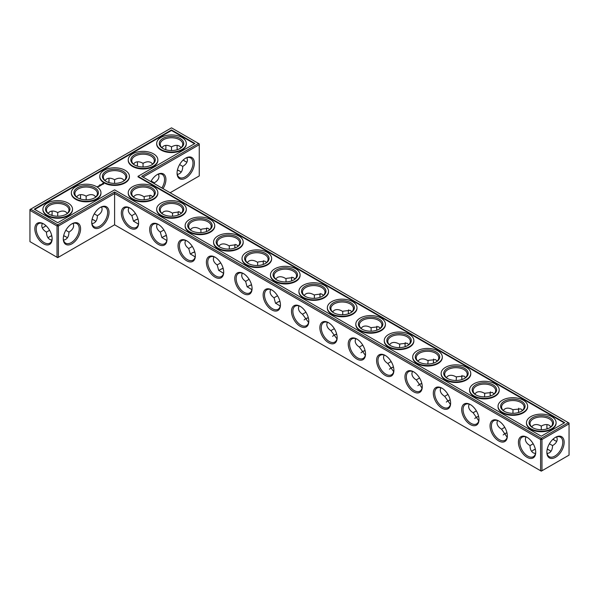 <?xml version="1.0" encoding="UTF-8"?>
<svg xmlns="http://www.w3.org/2000/svg" width="599" height="599" viewBox="0 0 599 599"><rect width="100%" height="100%" fill="white"/><g stroke="black" fill="none" stroke-linecap="round" stroke-linejoin="round"><path stroke-width="0.9" d="M149.772 197.034A12.227 7.061 -120 0 0 149.915 198.591M178.135 213.409A12.227 7.061 -120 0 0 178.292 215.041M206.498 229.784A12.227 7.061 -120 0 0 206.67 231.491M234.86 246.159A12.227 7.061 -120 0 0 235.048 247.941M263.223 262.534A12.227 7.061 -120 0 0 263.418 264.391M291.593 278.917A12.227 7.061 -120 0 0 291.795 280.841M319.956 295.292A12.227 7.061 -120 0 0 320.173 297.284M348.319 311.667A12.227 7.061 -120 0 0 348.551 313.734M376.681 328.042A12.227 7.061 -120 0 0 376.928 330.176M405.051 344.418A12.227 7.061 -120 0 0 405.306 346.626M433.414 360.793A12.227 7.061 -120 0 0 433.683 363.069M461.777 377.168A12.227 7.061 -120 0 0 462.061 379.519M490.139 393.543A12.227 7.061 -120 0 0 490.446 395.961M518.502 409.918A12.227 7.061 -120 0 0 518.824 412.404M546.872 426.293A12.227 7.061 -120 0 0 547.201 428.854M553.117 439.097A12.227 7.061 -120 0 0 555.161 440.662M143.049 177.117L199.257 144.666L199.257 175.934L170.131 192.751M194.368 163.123A12.227 7.061 120 0 0 185.72 158.129A12.227 7.061 120 0 0 177.072 173.111A12.227 7.061 120 0 0 185.72 178.105A12.227 7.061 120 0 0 194.368 163.123M163.033 188.655A12.227 7.061 120 0 0 165.923 179.55A12.227 7.061 120 0 0 157.275 174.556A12.227 7.061 120 0 0 150.828 181.609M568.369 422.669L569.05 423.066L569.05 423.852L568.369 422.669L541.286 438.303L114.604 191.965L57.714 224.812L30.631 209.171L29.95 210.354L57.032 225.988L57.714 224.812L58.395 225.988L57.032 225.988L57.032 257.263L57.714 257.652L58.395 257.263L57.032 257.263L29.95 241.629L29.95 209.568L171.494 127.849L198.576 143.483L141.686 176.331L568.369 422.669M114.604 224.812L114.604 193.537L540.605 439.486L541.968 439.486L541.286 438.303L540.605 439.486L540.605 470.762L541.968 470.762L569.05 455.12L569.05 423.852L541.968 439.486L541.968 470.762L541.286 471.151L114.604 224.812L58.395 257.263L58.395 225.988L114.604 193.537L114.604 191.965M150.035 195.192A11.261 6.507 -120 0 0 149.765 197.415A11.261 6.507 -120 0 0 149.825 198.628M178.397 211.574A11.261 6.507 -120 0 0 178.128 213.791A11.261 6.507 -120 0 0 178.203 215.078M206.76 227.957A11.261 6.507 -120 0 0 206.49 230.166A11.261 6.507 -120 0 0 206.573 231.528M235.122 244.34A11.261 6.507 -120 0 0 234.853 246.541A11.261 6.507 -120 0 0 234.943 247.979M263.485 260.722A11.261 6.507 -120 0 0 263.223 262.916A11.261 6.507 -120 0 0 263.32 264.429M291.848 277.112A11.261 6.507 -120 0 0 291.586 279.299A11.261 6.507 -120 0 0 291.691 280.879M320.21 293.495A11.261 6.507 -120 0 0 319.948 295.674A11.261 6.507 -120 0 0 320.068 297.321M348.566 309.885A11.261 6.507 -120 0 0 348.311 312.049A11.261 6.507 -120 0 0 348.438 313.771M376.928 326.268A11.261 6.507 -120 0 0 376.674 328.424A11.261 6.507 -120 0 0 376.816 330.221M405.291 342.658A11.261 6.507 -120 0 0 405.044 344.799A11.261 6.507 -120 0 0 405.194 346.664M433.654 359.041A11.261 6.507 -120 0 0 433.406 361.175A11.261 6.507 -120 0 0 433.564 363.114M462.016 375.431A11.261 6.507 -120 0 0 461.769 377.55A11.261 6.507 -120 0 0 461.941 379.556M490.379 391.821A11.261 6.507 -120 0 0 490.132 393.925A11.261 6.507 -120 0 0 490.319 396.006M518.734 408.211A11.261 6.507 -120 0 0 518.502 410.3A11.261 6.507 -120 0 0 518.697 412.449M547.097 424.601A11.261 6.507 -120 0 0 546.865 426.675A11.261 6.507 -120 0 0 547.074 428.891M553.012 439.187A11.261 6.507 -120 0 0 554.824 440.475A11.261 6.507 -120 0 0 556.748 441.313M199.257 144.666L198.576 143.483L199.257 143.88L199.257 144.666M177.079 172.707A11.261 6.507 120 0 0 179.4 177.476A11.261 6.507 120 0 0 188.086 174.459A11.261 6.507 120 0 0 192.998 163.123A11.261 6.507 120 0 0 190.669 157.971A11.261 6.507 120 0 0 185.368 158.338M161.872 187.981A11.261 6.507 120 0 0 164.553 179.55A11.261 6.507 120 0 0 162.224 174.391A11.261 6.507 120 0 0 156.923 174.766M49.418 236.83A12.227 7.061 180 0 1 51.799 235.841M63.629 235.841A12.227 7.061 180 0 1 66.002 236.83M92.074 219.414A12.227 7.061 180 0 1 94.447 220.41M163.205 236.83A12.227 7.061 180 0 1 166.425 235.594M191.65 253.25A12.227 7.061 180 0 1 194.81 252.037M220.095 269.677A12.227 7.061 180 0 1 223.187 268.472M248.54 286.097A12.227 7.061 180 0 1 251.573 284.914M276.985 302.525A12.227 7.061 180 0 1 279.95 301.357M305.43 318.945A12.227 7.061 180 0 1 308.335 317.799M134.76 220.41A12.227 7.061 180 0 1 138.047 219.152M177.409 170.146A12.227 7.061 180 0 1 179.79 171.142M333.875 335.365A12.227 7.061 180 0 1 336.713 334.235M362.32 351.793A12.227 7.061 180 0 1 365.098 350.677M390.765 368.213A12.227 7.061 180 0 1 393.476 367.12M419.21 384.633A12.227 7.061 180 0 1 421.853 383.562M447.655 401.06A12.227 7.061 180 0 1 450.238 400.005M476.1 417.481A12.227 7.061 180 0 1 478.616 416.447M504.553 433.908A12.227 7.061 180 0 1 506.994 432.897M532.998 450.328A12.227 7.061 180 0 1 535.371 449.34M547.201 449.34A12.227 7.061 180 0 1 549.582 450.328M171.494 129.953L194.937 143.483L138.04 176.331L564.73 422.669L541.286 436.207L114.604 189.861L57.714 222.708L34.27 209.171L171.494 129.953L171.494 130.477L34.727 209.44M555.513 457.292A12.227 7.061 120 0 0 564.161 442.317A12.227 7.061 120 0 0 555.513 437.322A12.227 7.061 120 0 0 546.865 452.297A12.227 7.061 120 0 0 555.513 457.292M152.805 196.786L151.015 195.476L145.13 196.277L144.187 196.891L144.187 199.781M181.242 213.214L179.46 211.881L173.44 212.69L172.549 213.259L172.549 216.209M209.687 229.649L207.905 228.294L201.743 229.095L200.92 229.627L200.92 232.637M238.125 246.077L236.35 244.706L230.053 245.508L229.282 245.994L229.282 249.064M266.562 262.504L264.795 261.119L258.356 261.92L257.645 262.362L257.645 265.484M295 278.932L293.24 277.532L286.659 278.333L286.008 278.73L286.008 281.912M323.445 295.367L321.685 293.944L314.954 294.745L314.37 295.105L314.37 298.339M351.883 311.794L350.13 310.364L343.257 311.158L342.74 311.473L342.74 314.767M380.32 328.222L378.575 326.777L371.552 327.571L371.103 327.848L371.103 331.187M408.758 344.657L407.021 343.197L399.847 343.991L399.466 347.615M437.195 361.085L435.473 359.617L428.135 360.403L427.828 364.035M465.633 377.52L463.918 376.037L456.431 376.823L456.191 380.462M494.063 393.947L492.363 392.457L484.718 393.244L484.561 396.882M522.5 410.382L520.808 408.877L513.006 409.664L512.924 413.31M549.395 443.777L552.548 445.596C555.587 443.784 557.145 441.62 557.22 439.097L556.748 436.881M550.938 426.817L549.253 425.297C547.029 424.099 544.379 424.362 541.286 426.091L541.286 429.73M541.286 426.091L541.286 426.091C538.194 424.362 535.543 424.099 533.32 425.297L531.635 426.817M185.368 161.468A12.227 7.061 60 0 1 183.324 159.903M177.409 149.66A12.227 7.061 60 0 1 177.079 147.107M186.955 157.687L187.427 159.903C187.352 162.426 185.795 164.598 182.762 166.41C182.62 171.142 180.801 173.8 177.304 174.399M158.51 174.114L158.982 176.331C158.907 178.854 157.35 181.018 154.31 182.83L154.295 183.608M63.659 235.707A11.261 6.507 180 0 1 65.68 236.635L65.68 236.635A11.261 6.507 180 0 1 67.365 237.878M48.062 237.878A11.261 6.507 180 0 1 49.747 236.635A11.261 6.507 180 0 1 51.769 235.707M92.104 219.286A11.261 6.507 180 0 1 94.125 220.207L94.125 220.207A11.261 6.507 180 0 1 95.81 221.458M162.007 237.728A11.261 6.507 180 0 1 163.527 236.635A11.261 6.507 180 0 1 166.387 235.437M190.437 254.163A11.261 6.507 180 0 1 191.972 253.055A11.261 6.507 180 0 1 194.765 251.879M218.867 270.598A11.261 6.507 180 0 1 220.425 269.483A11.261 6.507 180 0 1 223.15 268.322M247.305 287.033A11.261 6.507 180 0 1 248.87 285.903A11.261 6.507 180 0 1 251.535 284.765M275.735 303.468A11.261 6.507 180 0 1 277.315 302.323A11.261 6.507 180 0 1 279.913 301.207M304.165 319.903A11.261 6.507 180 0 1 305.76 318.75A11.261 6.507 180 0 1 308.298 317.65M133.577 221.293A11.261 6.507 180 0 1 135.082 220.207A11.261 6.507 180 0 1 138.002 218.994M177.439 170.019A11.261 6.507 180 0 1 179.46 170.94L179.46 170.94A11.261 6.507 180 0 1 181.145 172.183M332.595 336.339A11.261 6.507 180 0 1 334.205 335.17A11.261 6.507 180 0 1 336.675 334.092M361.032 352.774A11.261 6.507 180 0 1 362.65 351.591A11.261 6.507 180 0 1 365.061 350.535M389.462 369.209A11.261 6.507 180 0 1 391.095 368.018A11.261 6.507 180 0 1 393.438 366.977M417.9 385.644A11.261 6.507 180 0 1 419.54 384.438A11.261 6.507 180 0 1 421.823 383.42M446.33 402.079A11.261 6.507 180 0 1 447.985 400.866A11.261 6.507 180 0 1 450.201 399.87M474.767 418.506A11.261 6.507 180 0 1 476.43 417.286A11.261 6.507 180 0 1 478.586 416.312M503.205 434.941A11.261 6.507 180 0 1 504.875 433.706A11.261 6.507 180 0 1 506.964 432.763M547.231 449.205A11.261 6.507 180 0 1 549.253 450.134L549.253 450.134A11.261 6.507 180 0 1 550.938 451.376M531.635 451.376A11.261 6.507 180 0 1 533.32 450.134A11.261 6.507 180 0 1 535.341 449.205M138.04 176.331L138.04 176.855L564.273 422.931M194.48 143.745L171.494 130.477M546.872 451.893A11.261 6.507 120 0 0 549.193 456.67A11.261 6.507 120 0 0 554.824 456.109A11.261 6.507 120 0 0 562.184 446.18A11.261 6.507 120 0 0 560.462 437.158A11.261 6.507 120 0 0 555.161 437.532M163.894 229.986L160.277 232.075C157.889 230.36 156.668 228.406 156.624 226.205L157.095 223.989M172.549 213.259L171.494 212.593C168.409 210.863 165.751 210.601 163.527 211.799L161.842 213.319M144.187 196.891L143.049 196.165C139.956 194.443 137.306 194.181 135.082 195.379L133.397 196.891M134.76 197.94A11.261 6.507 180 0 1 131.787 193.537A11.261 6.507 180 0 1 138.736 187.532A11.261 6.507 180 0 1 151.015 188.94A11.261 6.507 180 0 1 154.31 193.537A11.261 6.507 180 0 1 151.345 197.94M135.486 213.543L131.84 215.647C129.496 213.94 128.298 212.009 128.261 209.83L128.725 207.613M138.429 224.093L133.48 221.143L131.84 215.647M192.301 246.429L188.722 248.495C186.274 246.781 185.031 244.804 184.986 242.58L185.458 240.364M200.92 229.627L199.939 229.013C196.854 227.291 194.196 227.021 191.98 228.226L190.287 229.739M163.205 214.367A11.261 6.507 180 0 1 160.233 209.964A11.261 6.507 180 0 1 167.181 203.952A11.261 6.507 180 0 1 179.46 205.367A11.261 6.507 180 0 1 182.762 209.964A11.261 6.507 180 0 1 179.79 214.367M166.792 240.491L161.842 237.481L160.277 232.075M220.709 262.879L217.16 264.923C214.667 263.193 213.401 261.209 213.349 258.963L213.821 256.739M229.282 245.994L228.384 245.433C225.299 243.711 222.641 243.449 220.425 244.647L218.74 246.159M191.65 230.787A11.261 6.507 180 0 1 188.678 226.385A11.261 6.507 180 0 1 195.633 220.38A11.261 6.507 180 0 1 207.905 221.787A11.261 6.507 180 0 1 211.207 226.385A11.261 6.507 180 0 1 208.235 230.787M195.154 256.881L190.25 253.879L188.722 248.495M249.117 279.321L245.597 281.35C243.059 279.613 241.764 277.607 241.711 275.338L242.183 273.122M257.645 262.362L256.829 261.86C253.744 260.131 251.086 259.869 248.87 261.067L247.185 262.587M220.095 247.207A11.261 6.507 180 0 1 217.123 242.805A11.261 6.507 180 0 1 224.078 236.8A11.261 6.507 180 0 1 236.35 238.207A11.261 6.507 180 0 1 239.652 242.805A11.261 6.507 180 0 1 236.68 247.207M223.509 273.279L218.657 270.276L217.16 264.923M277.524 295.764L274.035 297.778C271.452 296.033 270.134 294.012 270.082 291.713L270.546 289.497M286.008 278.73L285.274 278.28C282.189 276.558 279.531 276.296 277.315 277.494L275.63 279.007M248.54 263.635A11.261 6.507 180 0 1 245.568 259.232A11.261 6.507 180 0 1 252.523 253.22A11.261 6.507 180 0 1 264.795 254.635A11.261 6.507 180 0 1 268.097 259.232A11.261 6.507 180 0 1 265.125 263.635M251.872 289.676L247.065 286.674L245.597 281.35M305.932 312.206L302.48 314.205C299.844 312.446 298.497 310.409 298.444 308.088L298.916 305.872M314.37 295.105L313.726 294.708C310.634 292.978 307.976 292.716 305.76 293.914L304.075 295.434M276.985 280.055A11.261 6.507 180 0 1 274.013 275.652A11.261 6.507 180 0 1 280.968 269.647A11.261 6.507 180 0 1 293.24 271.055A11.261 6.507 180 0 1 296.542 275.652A11.261 6.507 180 0 1 293.57 280.055M280.235 306.067L275.473 303.072L274.035 297.778M334.339 328.656L330.918 330.626C328.237 328.866 326.859 326.807 326.807 324.463L327.279 322.247M342.74 311.473L342.171 311.128C339.079 309.398 336.421 309.136 334.205 310.342L332.52 311.854M305.43 296.475A11.261 6.507 180 0 1 302.458 292.08A11.261 6.507 180 0 1 309.413 286.067A11.261 6.507 180 0 1 321.685 287.475A11.261 6.507 180 0 1 324.987 292.08A11.261 6.507 180 0 1 322.015 296.475M308.59 322.457L302.48 314.205M362.747 345.099L359.363 347.053C356.622 345.286 355.229 343.212 355.17 340.838L355.641 338.622M371.103 327.848L370.616 327.548C367.524 325.826 364.866 325.564 362.65 326.762L360.965 328.274M333.875 312.903A11.261 6.507 180 0 1 330.903 308.5A11.261 6.507 180 0 1 337.858 302.495A11.261 6.507 180 0 1 350.13 303.903A11.261 6.507 180 0 1 353.432 308.5A11.261 6.507 180 0 1 350.46 312.903M336.952 338.854L330.918 330.626M391.154 361.549L387.8 363.481C385.015 361.699 383.592 359.61 383.54 357.214L384.004 354.997M399.466 344.215L399.061 343.976C395.969 342.246 393.318 341.984 391.095 343.182L389.41 344.702M362.32 329.323A11.261 6.507 180 0 1 359.348 324.92A11.261 6.507 180 0 1 366.303 318.915A11.261 6.507 180 0 1 378.575 320.323A11.261 6.507 180 0 1 381.877 324.92A11.261 6.507 180 0 1 378.905 329.323M365.315 355.244L359.363 347.053M419.555 377.991L416.245 379.901C413.407 378.119 411.962 376.015 411.902 373.589L412.367 371.373M427.828 360.591L427.506 360.396C424.414 358.674 421.763 358.404 419.54 359.61L417.855 361.122M390.765 345.75A11.261 6.507 180 0 1 387.793 341.348A11.261 6.507 180 0 1 394.748 335.335A11.261 6.507 180 0 1 407.021 336.75A11.261 6.507 180 0 1 410.322 341.348A11.261 6.507 180 0 1 407.35 345.75M393.67 371.635L387.8 363.481M447.962 394.434L444.69 396.328C441.8 394.531 440.325 392.412 440.265 389.964L440.737 387.748M456.191 376.966L455.951 376.816C452.859 375.094 450.208 374.832 447.985 376.03L446.3 377.542M419.21 362.17A11.261 6.507 180 0 1 416.238 357.768A11.261 6.507 180 0 1 423.194 351.763A11.261 6.507 180 0 1 435.473 353.17A11.261 6.507 180 0 1 438.768 357.768A11.261 6.507 180 0 1 435.795 362.17M422.033 388.032L416.245 379.901M476.37 410.884L473.135 412.748C470.2 410.951 468.695 408.817 468.628 406.339L469.099 404.123M484.561 393.341L484.396 393.244C481.304 391.514 478.653 391.252 476.43 392.45L474.745 393.97M447.655 378.59A11.261 6.507 180 0 1 444.69 374.188A11.261 6.507 180 0 1 451.639 368.183A11.261 6.507 180 0 1 463.918 369.59A11.261 6.507 180 0 1 467.213 374.188A11.261 6.507 180 0 1 464.24 378.59M450.396 404.422L444.69 396.328M504.777 427.327L501.58 429.176C498.593 427.372 497.065 425.215 496.99 422.722L497.462 420.498M512.924 409.716L512.841 409.664C509.749 407.941 507.098 407.679 504.875 408.877L503.19 410.39M476.1 395.018A11.261 6.507 180 0 1 473.135 390.615A11.261 6.507 180 0 1 480.084 384.603A11.261 6.507 180 0 1 492.363 386.018A11.261 6.507 180 0 1 495.658 390.615A11.261 6.507 180 0 1 492.685 395.018M478.758 420.812L473.135 412.748M533.177 443.777L530.025 445.596C530.07 449.138 531.171 451.564 533.32 452.889L535.476 453.593M525.825 436.881L525.36 439.097C525.428 441.62 526.985 443.784 530.025 445.596M504.553 411.438A11.261 6.507 180 0 1 501.58 407.035A11.261 6.507 180 0 1 508.529 401.031A11.261 6.507 180 0 1 520.808 402.438A11.261 6.507 180 0 1 524.103 407.035A11.261 6.507 180 0 1 521.137 411.438M507.113 437.203L501.58 429.176M547.097 453.593L549.253 452.889C551.402 451.564 552.503 449.138 552.548 445.596M532.998 427.858A11.261 6.507 180 0 1 530.025 423.463A11.261 6.507 180 0 1 536.974 417.451A11.261 6.507 180 0 1 549.253 418.858A11.261 6.507 180 0 1 552.548 423.463A11.261 6.507 180 0 1 549.582 427.858M186.955 162.119A11.261 6.507 60 0 1 185.039 161.288A11.261 6.507 60 0 1 183.219 160M177.282 149.705A11.261 6.507 60 0 1 177.072 147.489A11.261 6.507 60 0 1 177.304 145.407M161.842 147.624L163.527 146.111C165.751 144.913 168.409 145.175 171.494 146.897L171.494 150.544M171.494 146.897L171.494 146.897C174.586 145.175 177.237 144.913 179.46 146.111L181.145 147.624M182.762 166.41L179.603 164.59M163.205 148.672A11.261 6.507 180 0 1 160.233 144.269A11.261 6.507 180 0 1 167.181 138.264A11.261 6.507 180 0 1 179.46 139.672A11.261 6.507 180 0 1 182.762 144.269A11.261 6.507 180 0 1 179.79 148.672M133.397 164.051L135.082 162.531C137.306 161.333 139.956 161.595 143.049 163.325L143.049 166.964M143.049 163.325L143.049 163.325C146.141 161.595 148.792 161.333 151.015 162.531L152.7 164.051M154.31 182.83L151.158 181.01M134.76 165.092A11.261 6.507 180 0 1 131.787 160.697A11.261 6.507 180 0 1 138.736 154.684A11.261 6.507 180 0 1 151.015 156.092A11.261 6.507 180 0 1 154.31 160.697A11.261 6.507 180 0 1 151.345 165.092M114.604 183.391L114.604 179.745C117.696 178.015 120.347 177.753 122.57 178.959L124.255 180.471M108.689 182.508A12.227 7.061 120 0 0 109.018 179.955M165.579 149.66A12.227 7.061 120 0 0 165.916 147.107M137.134 166.088A12.227 7.061 120 0 0 137.47 163.527M80.573 196.375A12.227 7.061 -60 0 1 80.244 198.928M52.128 212.802A12.227 7.061 -60 0 1 51.799 215.355M45.883 225.598A12.227 7.061 -60 0 1 43.839 227.163M43.487 223.824L43.487 223.824A12.227 7.061 60 0 1 52.135 238.799A12.227 7.061 60 0 1 43.487 243.793A12.227 7.061 60 0 1 34.839 228.818A12.227 7.061 60 0 1 43.487 223.824L43.487 223.824M91.737 222.379A12.227 7.061 -60 0 1 100.377 207.404A12.227 7.061 -60 0 1 109.025 212.39A12.227 7.061 -60 0 1 100.385 227.373A12.227 7.061 -60 0 1 91.737 222.379M63.292 238.799A12.227 7.061 -60 0 1 71.932 223.824A12.227 7.061 -60 0 1 80.58 228.818A12.227 7.061 -60 0 1 71.932 243.793A12.227 7.061 -60 0 1 63.292 238.799M393.887 370.422A12.227 7.061 -120 0 0 385.247 355.439A12.227 7.061 -120 0 0 376.599 360.433A12.227 7.061 -120 0 0 385.239 375.408A12.227 7.061 -120 0 0 393.887 370.422M365.525 354.046A12.227 7.061 -120 0 0 356.877 339.064A12.227 7.061 -120 0 0 348.229 344.058A12.227 7.061 -120 0 0 356.877 359.033A12.227 7.061 -120 0 0 365.525 354.046M337.162 337.664A12.227 7.061 -120 0 0 328.514 322.689A12.227 7.061 -120 0 0 319.866 327.683A12.227 7.061 -120 0 0 328.514 342.658A12.227 7.061 -120 0 0 337.162 337.664M308.799 321.289A12.227 7.061 -120 0 0 300.151 306.314A12.227 7.061 -120 0 0 291.503 311.308A12.227 7.061 -120 0 0 300.151 326.283A12.227 7.061 -120 0 0 308.799 321.289M280.437 304.913A12.227 7.061 -120 0 0 271.789 289.938A12.227 7.061 -120 0 0 263.141 294.933A12.227 7.061 -120 0 0 271.789 309.908A12.227 7.061 -120 0 0 280.437 304.913M252.067 288.538A12.227 7.061 -120 0 0 243.419 273.563A12.227 7.061 -120 0 0 234.771 278.55A12.227 7.061 -120 0 0 243.419 293.532A12.227 7.061 -120 0 0 252.067 288.538M223.704 272.163A12.227 7.061 -120 0 0 215.056 257.188A12.227 7.061 -120 0 0 206.408 262.175A12.227 7.061 -120 0 0 215.056 277.157A12.227 7.061 -120 0 0 223.704 272.163M195.341 255.788A12.227 7.061 -120 0 0 186.693 240.805A12.227 7.061 -120 0 0 178.045 245.8A12.227 7.061 -120 0 0 186.693 260.782A12.227 7.061 -120 0 0 195.341 255.788M166.979 239.413A12.227 7.061 -120 0 0 158.331 224.43A12.227 7.061 -120 0 0 149.683 229.424A12.227 7.061 -120 0 0 158.331 244.407A12.227 7.061 -120 0 0 166.979 239.413M138.609 223.038A12.227 7.061 -120 0 0 129.968 208.055A12.227 7.061 -120 0 0 121.32 213.049A12.227 7.061 -120 0 0 129.968 228.024A12.227 7.061 -120 0 0 138.609 223.038M535.708 452.297A12.227 7.061 -120 0 0 527.068 437.322A12.227 7.061 -120 0 0 518.42 442.317A12.227 7.061 -120 0 0 527.068 457.292A12.227 7.061 -120 0 0 535.708 452.297M507.346 435.922A12.227 7.061 -120 0 0 498.697 420.947A12.227 7.061 -120 0 0 490.049 425.934A12.227 7.061 -120 0 0 498.697 440.916A12.227 7.061 -120 0 0 507.346 435.922M478.983 419.547A12.227 7.061 -120 0 0 470.335 404.572A12.227 7.061 -120 0 0 461.687 409.559A12.227 7.061 -120 0 0 470.335 424.541A12.227 7.061 -120 0 0 478.983 419.547M450.62 403.172A12.227 7.061 -120 0 0 441.972 388.189A12.227 7.061 -120 0 0 433.324 393.184A12.227 7.061 -120 0 0 441.972 408.166A12.227 7.061 -120 0 0 450.62 403.172M422.258 386.797A12.227 7.061 -120 0 0 413.61 371.814A12.227 7.061 -120 0 0 404.961 376.808A12.227 7.061 -120 0 0 413.61 391.791A12.227 7.061 -120 0 0 422.258 386.797M73.175 223.382C74.403 226.707 73.003 229.612 68.975 232.098L65.823 230.278M68.975 232.098C68.84 236.83 67.021 239.495 63.524 240.094M51.903 240.094C48.407 239.495 46.587 236.83 46.452 232.098C43.413 230.286 41.855 228.122 41.78 225.598L42.252 223.382M49.605 230.278L46.452 232.098M101.62 206.954C102.848 210.286 101.448 213.192 97.42 215.677L94.268 213.858M97.42 215.677C97.285 220.41 95.466 223.075 91.969 223.674M72.509 209.44A14.803 8.543 180 0 1 72.516 209.702A14.803 8.543 180 0 1 57.714 218.246A14.803 8.543 180 0 1 42.911 209.702A14.803 8.543 180 0 1 42.918 209.44M100.954 193.013A14.803 8.543 180 0 1 100.961 193.275A14.803 8.543 180 0 1 86.159 201.826A14.803 8.543 180 0 1 71.356 193.275A14.803 8.543 180 0 1 71.363 193.013M97.704 186.91L97.06 186.768L97.704 186.91M97.794 186.491L98.348 186.536L97.794 186.454M99.015 186.476L99.359 186.237L98.393 186.109L99.015 186.476M99.576 186.147L98.955 185.787L99.576 186.109M99.756 186.042L100.1 185.802L99.479 185.488L99.756 186.042M99.733 184.821L100.175 184.859L99.733 184.821M100.175 185.361L100.804 185.398L99.689 185.361L100.28 185.72M101.351 185.121L100.377 184.964L101.351 185.084M101.852 184.754L101.096 184.552L101.852 184.829M102.392 184.425L101.478 184.425L102.392 184.425M103.724 183.998L103.328 183.391L102.272 183.623L102.669 184.23L103.724 183.998M157.844 193.013A14.803 8.543 180 0 1 157.851 193.275A14.803 8.543 180 0 1 143.049 201.826A14.803 8.543 180 0 1 128.246 193.275A14.803 8.543 180 0 1 128.253 193.013M186.289 209.44A14.803 8.543 180 0 1 186.296 209.702A14.803 8.543 180 0 1 171.494 218.246A14.803 8.543 180 0 1 156.691 209.702A14.803 8.543 180 0 1 156.698 209.44M214.734 225.86A14.803 8.543 180 0 1 214.742 226.123A14.803 8.543 180 0 1 199.939 234.666A14.803 8.543 180 0 1 185.136 226.123A14.803 8.543 180 0 1 185.143 225.86M243.187 242.281A14.803 8.543 180 0 1 243.187 242.543A14.803 8.543 180 0 1 228.384 251.093A14.803 8.543 180 0 1 213.581 242.543A14.803 8.543 180 0 1 213.588 242.281M271.632 258.708A14.803 8.543 180 0 1 271.639 258.97A14.803 8.543 180 0 1 256.829 267.513A14.803 8.543 180 0 1 242.026 258.97A14.803 8.543 180 0 1 242.033 258.708M300.077 275.128A14.803 8.543 180 0 1 300.084 275.39A14.803 8.543 180 0 1 285.274 283.941A14.803 8.543 180 0 1 270.471 275.39A14.803 8.543 180 0 1 270.478 275.128M328.522 291.548A14.803 8.543 180 0 1 328.529 291.81A14.803 8.543 180 0 1 313.726 300.361A14.803 8.543 180 0 1 298.916 291.81A14.803 8.543 180 0 1 298.923 291.548M356.967 307.976A14.803 8.543 180 0 1 356.974 308.238A14.803 8.543 180 0 1 342.171 316.781A14.803 8.543 180 0 1 327.361 308.238A14.803 8.543 180 0 1 327.368 307.976M385.412 324.396A14.803 8.543 180 0 1 385.419 324.658A14.803 8.543 180 0 1 370.616 333.209A14.803 8.543 180 0 1 355.813 324.658A14.803 8.543 180 0 1 355.813 324.396M413.857 340.816A14.803 8.543 180 0 1 413.864 341.086A14.803 8.543 180 0 1 399.061 349.629A14.803 8.543 180 0 1 384.259 341.086A14.803 8.543 180 0 1 384.266 340.816M442.302 357.244A14.803 8.543 180 0 1 442.309 357.506A14.803 8.543 180 0 1 427.506 366.049A14.803 8.543 180 0 1 412.704 357.506A14.803 8.543 180 0 1 412.711 357.244M470.747 373.664A14.803 8.543 180 0 1 470.754 373.926A14.803 8.543 180 0 1 455.951 382.476A14.803 8.543 180 0 1 441.149 373.926A14.803 8.543 180 0 1 441.156 373.664M499.192 390.091A14.803 8.543 180 0 1 499.199 390.353A14.803 8.543 180 0 1 484.396 398.897A14.803 8.543 180 0 1 469.594 390.353A14.803 8.543 180 0 1 469.601 390.091M527.637 406.511A14.803 8.543 180 0 1 527.644 406.773A14.803 8.543 180 0 1 512.841 415.324A14.803 8.543 180 0 1 498.039 406.773A14.803 8.543 180 0 1 498.046 406.511M556.082 422.931A14.803 8.543 180 0 1 556.089 423.194A14.803 8.543 180 0 1 541.286 431.744A14.803 8.543 180 0 1 526.484 423.194A14.803 8.543 180 0 1 526.491 422.931M129.399 176.593A14.803 8.543 180 0 1 129.406 176.855A14.803 8.543 180 0 1 114.604 185.398A14.803 8.543 180 0 1 99.801 176.855A14.803 8.543 180 0 1 99.808 176.593M157.844 160.165A14.803 8.543 180 0 1 157.851 160.427A14.803 8.543 180 0 1 143.049 168.978A14.803 8.543 180 0 1 128.246 160.427A14.803 8.543 180 0 1 128.253 160.165M186.289 143.745A14.803 8.543 180 0 1 186.296 144.007A14.803 8.543 180 0 1 171.494 152.558A14.803 8.543 180 0 1 156.691 144.007A14.803 8.543 180 0 1 156.698 143.745M130.312 208.265A11.261 6.507 -120 0 0 125.019 207.89A11.261 6.507 -120 0 0 125.019 220.896A11.261 6.507 -120 0 0 136.28 227.403A11.261 6.507 -120 0 0 138.609 222.626M158.675 224.64A11.261 6.507 -120 0 0 153.381 224.273A11.261 6.507 -120 0 0 153.381 237.279A11.261 6.507 -120 0 0 164.643 243.778A11.261 6.507 -120 0 0 166.971 239.001M151.697 187.757A12.227 7.061 180 0 1 151.697 197.745A12.227 7.061 180 0 1 134.401 197.745A12.227 7.061 180 0 1 134.401 187.757A12.227 7.061 180 0 1 151.697 187.757M76.507 196.891L78.192 195.379C80.416 194.181 83.066 194.443 86.159 196.165L86.159 199.811M86.159 196.165L86.159 196.165C89.251 194.443 91.902 194.181 94.125 195.379L95.81 196.891M114.604 179.745L114.604 179.745C111.511 178.015 108.861 177.753 106.637 178.959L104.952 180.471M106.315 181.519A11.261 6.507 180 0 1 103.342 177.117A11.261 6.507 180 0 1 110.291 171.112A11.261 6.507 180 0 1 122.57 172.519A11.261 6.507 180 0 1 125.865 177.117A11.261 6.507 180 0 1 122.9 181.519M187.045 241.015A11.261 6.507 -120 0 0 181.744 240.648A11.261 6.507 -120 0 0 181.744 253.654A11.261 6.507 -120 0 0 193.005 260.153A11.261 6.507 -120 0 0 195.334 255.384M180.142 204.184A12.227 7.061 180 0 1 180.142 214.165A12.227 7.061 180 0 1 162.846 214.165A12.227 7.061 180 0 1 162.846 204.184A12.227 7.061 180 0 1 180.142 204.184M215.408 257.398A11.261 6.507 -120 0 0 210.107 257.023A11.261 6.507 -120 0 0 210.107 270.029A11.261 6.507 -120 0 0 221.375 276.528A11.261 6.507 -120 0 0 223.697 271.759M208.587 220.604A12.227 7.061 180 0 1 208.587 230.593A12.227 7.061 180 0 1 191.291 230.593A12.227 7.061 180 0 1 191.291 220.604A12.227 7.061 180 0 1 208.587 220.604M243.771 273.773A11.261 6.507 -120 0 0 238.469 273.399A11.261 6.507 -120 0 0 238.469 286.404A11.261 6.507 -120 0 0 249.738 292.904A11.261 6.507 -120 0 0 252.059 288.134M237.032 237.024A12.227 7.061 180 0 1 237.032 247.013A12.227 7.061 180 0 1 219.736 247.013A12.227 7.061 180 0 1 219.736 237.024A12.227 7.061 180 0 1 237.032 237.024M272.133 290.148A11.261 6.507 -120 0 0 266.84 289.774A11.261 6.507 -120 0 0 266.84 302.78A11.261 6.507 -120 0 0 278.101 309.286A11.261 6.507 -120 0 0 280.429 304.509M265.477 253.452A12.227 7.061 180 0 1 265.477 263.433A12.227 7.061 180 0 1 248.181 263.433A12.227 7.061 180 0 1 248.181 253.452A12.227 7.061 180 0 1 265.477 253.452M300.496 306.523A11.261 6.507 -120 0 0 295.202 306.149A11.261 6.507 -120 0 0 295.202 319.155A11.261 6.507 -120 0 0 306.463 325.661A11.261 6.507 -120 0 0 308.792 320.884M293.922 269.872A12.227 7.061 180 0 1 293.922 279.86A12.227 7.061 180 0 1 276.633 279.86A12.227 7.061 180 0 1 276.633 269.872A12.227 7.061 180 0 1 293.922 269.872M328.866 322.898A11.261 6.507 -120 0 0 323.565 322.524A11.261 6.507 -120 0 0 323.565 335.53A11.261 6.507 -120 0 0 334.826 342.036A11.261 6.507 -120 0 0 337.155 337.259M322.367 286.292A12.227 7.061 180 0 1 322.367 296.28A12.227 7.061 180 0 1 305.078 296.28A12.227 7.061 180 0 1 305.078 286.292A12.227 7.061 180 0 1 322.367 286.292M357.229 339.274A11.261 6.507 -120 0 0 351.927 338.899A11.261 6.507 -120 0 0 351.927 351.905A11.261 6.507 -120 0 0 363.196 358.412A11.261 6.507 -120 0 0 365.517 353.635M350.819 302.72A12.227 7.061 180 0 1 350.819 312.7A12.227 7.061 180 0 1 333.523 312.7A12.227 7.061 180 0 1 333.523 302.72A12.227 7.061 180 0 1 350.819 302.72M385.591 355.649A11.261 6.507 -120 0 0 380.29 355.274A11.261 6.507 -120 0 0 380.29 368.28A11.261 6.507 -120 0 0 391.559 374.787A11.261 6.507 -120 0 0 393.88 370.01M379.264 319.14A12.227 7.061 180 0 1 379.264 329.128A12.227 7.061 180 0 1 361.968 329.128A12.227 7.061 180 0 1 361.968 319.14A12.227 7.061 180 0 1 379.264 319.14M413.954 372.024A11.261 6.507 -120 0 0 408.66 371.65A11.261 6.507 -120 0 0 408.66 384.663A11.261 6.507 -120 0 0 419.921 391.162A11.261 6.507 -120 0 0 422.25 386.385M407.709 335.567A12.227 7.061 180 0 1 407.709 345.548A12.227 7.061 180 0 1 390.413 345.548A12.227 7.061 180 0 1 390.413 335.567A12.227 7.061 180 0 1 407.709 335.567M442.317 388.399A11.261 6.507 -120 0 0 437.023 388.032A11.261 6.507 -120 0 0 437.023 401.038A11.261 6.507 -120 0 0 448.284 407.537A11.261 6.507 -120 0 0 450.613 402.768M436.154 351.987A12.227 7.061 180 0 1 436.154 361.976A12.227 7.061 180 0 1 418.858 361.976A12.227 7.061 180 0 1 418.858 351.987A12.227 7.061 180 0 1 436.154 351.987M470.687 404.782A11.261 6.507 -120 0 0 465.386 404.407A11.261 6.507 -120 0 0 465.386 417.413A11.261 6.507 -120 0 0 476.647 423.912A11.261 6.507 -120 0 0 478.975 419.143M464.599 368.407A12.227 7.061 180 0 1 464.599 378.396A12.227 7.061 180 0 1 447.303 378.396A12.227 7.061 180 0 1 447.303 368.407A12.227 7.061 180 0 1 464.599 368.407M499.049 421.157A11.261 6.507 -120 0 0 493.748 420.783A11.261 6.507 -120 0 0 493.748 433.788A11.261 6.507 -120 0 0 505.017 440.287A11.261 6.507 -120 0 0 507.338 435.518M493.044 384.835A12.227 7.061 180 0 1 493.044 394.816A12.227 7.061 180 0 1 475.748 394.816A12.227 7.061 180 0 1 475.748 384.835A12.227 7.061 180 0 1 493.044 384.835M527.412 437.532A11.261 6.507 -120 0 0 522.118 437.158A11.261 6.507 -120 0 0 522.118 450.163A11.261 6.507 -120 0 0 533.38 456.67A11.261 6.507 -120 0 0 535.708 451.893M521.489 401.255A12.227 7.061 180 0 1 521.489 411.243A12.227 7.061 180 0 1 504.193 411.243A12.227 7.061 180 0 1 504.193 401.255A12.227 7.061 180 0 1 521.489 401.255M549.934 417.675A12.227 7.061 180 0 1 549.934 427.664A12.227 7.061 180 0 1 532.638 427.664A12.227 7.061 180 0 1 532.638 417.675A12.227 7.061 180 0 1 549.934 417.675M165.713 149.705A11.261 6.507 120 0 0 165.923 147.489A11.261 6.507 120 0 0 165.683 145.407M180.142 138.489A12.227 7.061 180 0 1 180.142 148.477A12.227 7.061 180 0 1 162.846 148.477A12.227 7.061 180 0 1 162.846 138.489A12.227 7.061 180 0 1 180.142 138.489M137.268 166.125A11.261 6.507 120 0 0 137.47 163.916A11.261 6.507 120 0 0 137.238 161.835M151.697 154.916A12.227 7.061 180 0 1 151.697 164.897A12.227 7.061 180 0 1 134.401 164.897A12.227 7.061 180 0 1 134.401 154.916A12.227 7.061 180 0 1 151.697 154.916M108.823 182.545A11.261 6.507 120 0 0 109.025 180.336A11.261 6.507 120 0 0 108.793 178.255M80.348 194.675A11.261 6.507 -60 0 1 80.58 196.757A11.261 6.507 -60 0 1 80.371 198.973M51.903 211.103A11.261 6.507 -60 0 1 52.135 213.184A11.261 6.507 -60 0 1 51.926 215.393M45.988 225.688A11.261 6.507 -60 0 1 44.176 226.976A11.261 6.507 -60 0 1 42.252 227.815M52.128 238.395A11.261 6.507 60 0 1 49.807 243.172A11.261 6.507 60 0 1 38.538 236.665A11.261 6.507 60 0 1 38.538 223.659A11.261 6.507 60 0 1 43.839 224.033M100.033 207.606A11.261 6.507 -60 0 1 105.327 207.239A11.261 6.507 -60 0 1 105.334 220.245A11.261 6.507 -60 0 1 94.065 226.744A11.261 6.507 -60 0 1 91.744 221.974M71.588 224.033A11.261 6.507 -60 0 1 76.882 223.659A11.261 6.507 -60 0 1 76.882 236.665A11.261 6.507 -60 0 1 65.62 243.172A11.261 6.507 -60 0 1 63.292 238.395M48.062 213.319L49.747 211.799C51.971 210.601 54.621 210.863 57.714 212.593L57.714 212.593C60.806 210.863 63.457 210.601 65.68 211.799L67.365 213.319M57.714 212.593L57.714 216.232M47.246 203.128A14.803 8.543 0 0 0 42.911 209.171A14.803 8.543 0 0 0 57.714 217.722A14.803 8.543 0 0 0 72.516 209.171A14.803 8.543 0 0 0 63.382 201.279A14.803 8.543 0 0 0 47.246 203.128M75.691 186.708A14.803 8.543 0 0 0 71.356 192.751A14.803 8.543 0 0 0 86.159 201.301A14.803 8.543 0 0 0 100.961 192.751A14.803 8.543 0 0 0 91.827 184.851A14.803 8.543 0 0 0 75.691 186.708M103.672 183.698L102.324 183.698M102.998 183.444L103.395 183.811L102.721 184.103L102.998 183.586M132.581 186.708A14.803 8.543 0 0 0 128.246 192.751A14.803 8.543 0 0 0 143.049 201.301A14.803 8.543 0 0 0 157.851 192.751A14.803 8.543 0 0 0 148.717 184.851A14.803 8.543 0 0 0 132.581 186.708M161.026 203.128A14.803 8.543 0 0 0 156.691 209.171A14.803 8.543 0 0 0 171.494 217.722A14.803 8.543 0 0 0 186.296 209.171A14.803 8.543 0 0 0 177.162 201.279A14.803 8.543 0 0 0 161.026 203.128M189.471 219.556A14.803 8.543 0 0 0 185.136 225.598A14.803 8.543 0 0 0 199.939 234.142A14.803 8.543 0 0 0 214.742 225.598A14.803 8.543 0 0 0 205.607 217.699A14.803 8.543 0 0 0 189.471 219.556M217.916 235.976A14.803 8.543 0 0 0 213.581 242.018A14.803 8.543 0 0 0 228.384 250.569A14.803 8.543 0 0 0 243.187 242.018A14.803 8.543 0 0 0 234.052 234.127A14.803 8.543 0 0 0 217.916 235.976M246.361 252.396A14.803 8.543 0 0 0 242.026 258.446A14.803 8.543 0 0 0 256.829 266.989A14.803 8.543 0 0 0 271.639 258.446A14.803 8.543 0 0 0 262.497 250.547A14.803 8.543 0 0 0 246.361 252.396M274.806 268.824A14.803 8.543 0 0 0 270.471 274.866A14.803 8.543 0 0 0 285.274 283.409A14.803 8.543 0 0 0 300.084 274.866A14.803 8.543 0 0 0 290.942 266.967A14.803 8.543 0 0 0 274.806 268.824M303.251 285.244A14.803 8.543 0 0 0 298.916 291.286A14.803 8.543 0 0 0 313.726 299.837A14.803 8.543 0 0 0 328.529 291.286A14.803 8.543 0 0 0 319.387 283.394A14.803 8.543 0 0 0 303.251 285.244M331.704 301.664A14.803 8.543 0 0 0 327.361 307.714A14.803 8.543 0 0 0 342.171 316.257A14.803 8.543 0 0 0 356.974 307.714A14.803 8.543 0 0 0 347.832 299.814A14.803 8.543 0 0 0 331.704 301.664M360.149 318.091A14.803 8.543 0 0 0 355.813 324.134A14.803 8.543 0 0 0 370.616 332.685A14.803 8.543 0 0 0 385.419 324.134A14.803 8.543 0 0 0 376.277 316.235A14.803 8.543 0 0 0 360.149 318.091M388.594 334.512A14.803 8.543 0 0 0 384.259 340.554A14.803 8.543 0 0 0 399.061 349.105A14.803 8.543 0 0 0 413.864 340.554A14.803 8.543 0 0 0 404.722 332.662A14.803 8.543 0 0 0 388.594 334.512M417.039 350.939A14.803 8.543 0 0 0 412.704 356.982A14.803 8.543 0 0 0 427.506 365.525A14.803 8.543 0 0 0 442.309 356.982A14.803 8.543 0 0 0 433.167 349.082A14.803 8.543 0 0 0 417.039 350.939M445.484 367.359A14.803 8.543 0 0 0 441.149 373.402A14.803 8.543 0 0 0 455.951 381.952A14.803 8.543 0 0 0 470.754 373.402A14.803 8.543 0 0 0 461.619 365.51A14.803 8.543 0 0 0 445.484 367.359M473.929 383.779A14.803 8.543 0 0 0 469.594 389.829A14.803 8.543 0 0 0 484.396 398.372A14.803 8.543 0 0 0 499.199 389.829A14.803 8.543 0 0 0 490.064 381.93A14.803 8.543 0 0 0 473.929 383.779M502.374 400.207A14.803 8.543 0 0 0 498.039 406.249A14.803 8.543 0 0 0 512.841 414.793A14.803 8.543 0 0 0 527.644 406.249A14.803 8.543 0 0 0 518.509 398.35A14.803 8.543 0 0 0 502.374 400.207M530.819 416.627A14.803 8.543 0 0 0 526.484 422.669A14.803 8.543 0 0 0 541.286 431.22A14.803 8.543 0 0 0 556.089 422.669A14.803 8.543 0 0 0 546.954 414.778A14.803 8.543 0 0 0 530.819 416.627M104.136 170.288A14.803 8.543 0 0 0 99.801 176.331A14.803 8.543 0 0 0 114.604 184.874A14.803 8.543 0 0 0 129.406 176.331A14.803 8.543 0 0 0 120.272 168.431A14.803 8.543 0 0 0 104.136 170.288M132.581 153.861A14.803 8.543 0 0 0 128.246 159.903A14.803 8.543 0 0 0 143.049 168.454A14.803 8.543 0 0 0 157.851 159.903A14.803 8.543 0 0 0 148.717 152.011A14.803 8.543 0 0 0 132.581 153.861M161.026 137.441A14.803 8.543 0 0 0 156.691 143.483A14.803 8.543 0 0 0 171.494 152.026A14.803 8.543 0 0 0 186.296 143.483A14.803 8.543 0 0 0 177.162 135.584A14.803 8.543 0 0 0 161.026 137.441M77.863 197.94A11.261 6.507 180 0 1 74.897 193.537A11.261 6.507 180 0 1 81.846 187.532A11.261 6.507 180 0 1 94.125 188.94A11.261 6.507 180 0 1 97.42 193.537A11.261 6.507 180 0 1 94.447 197.94M123.252 171.336A12.227 7.061 180 0 1 123.252 181.317A12.227 7.061 180 0 1 105.956 181.317A12.227 7.061 180 0 1 105.956 171.336A12.227 7.061 180 0 1 123.252 171.336M49.418 214.367A11.261 6.507 180 0 1 46.452 209.964A11.261 6.507 180 0 1 53.401 203.952A11.261 6.507 180 0 1 65.68 205.367A11.261 6.507 180 0 1 68.975 209.964A11.261 6.507 180 0 1 66.002 214.367M66.362 204.184A12.227 7.061 180 0 1 66.362 214.165A12.227 7.061 180 0 1 49.066 214.165A12.227 7.061 180 0 1 49.066 204.184A12.227 7.061 180 0 1 66.362 204.184M94.807 187.757A12.227 7.061 180 0 1 94.807 197.745A12.227 7.061 180 0 1 77.511 197.745A12.227 7.061 180 0 1 77.511 187.757A12.227 7.061 180 0 1 94.807 187.757M42.911 209.171L42.911 209.702M72.516 209.171L72.516 209.702M71.356 192.751L71.356 193.275M100.961 192.751L100.961 193.275M128.246 192.751L128.246 193.275M157.851 192.751L157.851 193.275M156.691 209.171L156.691 209.702M186.296 209.171L186.296 209.702M185.136 225.598L185.136 226.123M214.742 225.598L214.742 226.123M213.581 242.018L213.581 242.543M243.187 242.018L243.187 242.543M242.026 258.446L242.026 258.97M271.639 258.446L271.639 258.97M270.471 274.866L270.471 275.39M300.084 274.866L300.084 275.39M298.916 291.286L298.916 291.81M328.529 291.286L328.529 291.81M327.361 307.714L327.361 308.238M356.974 307.714L356.974 308.238M355.813 324.134L355.813 324.658M385.419 324.134L385.419 324.658M384.259 340.554L384.259 341.086M413.864 340.554L413.864 341.086M412.704 356.982L412.704 357.506M442.309 356.982L442.309 357.506M441.149 373.402L441.149 373.926M470.754 373.402L470.754 373.926M469.594 389.829L469.594 390.353M499.199 389.829L499.199 390.353M498.039 406.249L498.039 406.773M527.644 406.249L527.644 406.773M526.484 422.669L526.484 423.194M556.089 422.669L556.089 423.194M99.801 176.331L99.801 176.855M129.406 176.331L129.406 176.855M128.246 159.903L128.246 160.427M157.851 159.903L157.851 160.427M156.691 143.483L156.691 144.007M186.296 143.483L186.296 144.007"/></g></svg>
